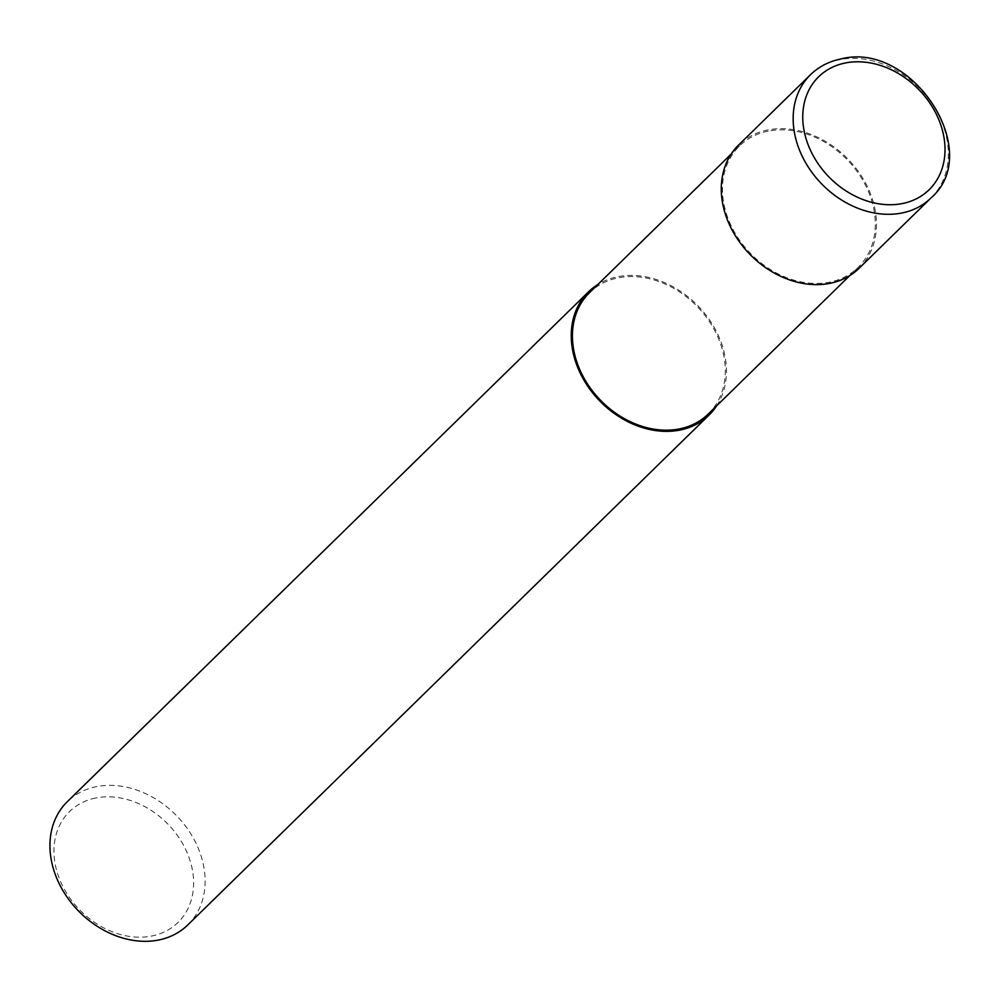 <?xml version="1.0" encoding="UTF-8"?>
<svg xmlns="http://www.w3.org/2000/svg" width="999" height="999" viewBox="0 0 999 999"><rect width="100%" height="100%" fill="white"/><g stroke="black" fill="none" stroke-linecap="round" stroke-linejoin="round"><path stroke-width="0.75" stroke-dasharray="5 3.75" d="M708.216 414.073A84.89 67.345 45.6 0 0 709.652 321.94A84.89 67.345 45.6 0 0 618.194 277.859A84.89 67.345 45.6 0 0 589.497 292.695M768.206 131.119A84.89 67.345 45.6 0 0 739.522 145.954A84.89 67.345 45.6 0 0 738.086 238.074A84.89 67.345 45.6 0 0 829.545 282.168A84.89 67.345 45.6 0 0 858.241 267.32A84.89 67.345 45.6 0 0 859.664 175.2A84.89 67.345 45.6 0 0 768.206 131.119M187.8 924.937A86.189 68.369 45.6 0 0 189.248 831.405A86.189 68.369 45.6 0 0 96.404 786.663A86.189 68.369 45.6 0 0 67.27 801.722M716.658 405.819A86.189 68.369 45.6 0 0 706.268 315.422A86.189 68.369 45.6 0 0 617.719 276.711A86.189 68.369 45.6 0 0 597.926 284.453M95.767 797.989A77.56 61.538 45.6 0 0 59.815 879.807A77.56 61.538 45.6 0 0 151.811 936.013A77.56 61.538 45.6 0 0 187.75 854.195A77.56 61.538 45.6 0 0 95.767 797.989M859.14 268.244A86.176 68.369 45.6 0 0 860.589 174.713A86.176 68.369 45.6 0 0 767.744 129.957A86.176 68.369 45.6 0 0 738.611 145.03M931.031 197.927A86.189 68.369 45.6 0 0 932.479 104.395A86.189 68.369 45.6 0 0 839.622 59.64A86.189 68.369 45.6 0 0 810.501 74.713M739.522 145.954L731.081 154.196M858.241 267.32L849.799 275.574"/><path stroke-width="1.5" d="M731.081 154.196L589.497 292.695A84.89 67.345 45.6 0 0 588.061 384.827A84.89 67.345 45.6 0 0 679.52 428.908A84.89 67.345 45.6 0 0 708.216 414.073L849.799 275.574M597.926 284.453A86.189 68.369 45.6 0 0 588.586 291.77L67.27 801.722A86.189 68.369 45.6 0 0 65.822 895.254A86.189 68.369 45.6 0 0 158.666 940.009A86.189 68.369 45.6 0 0 187.8 924.937L709.115 414.997A86.189 68.369 45.6 0 0 716.658 405.819M588.586 291.77A86.189 68.369 45.6 0 0 587.137 385.302A86.189 68.369 45.6 0 0 679.994 430.057A86.189 68.369 45.6 0 0 709.115 414.997M810.501 74.713L738.611 145.03A86.176 68.369 45.6 0 0 737.162 238.561A86.176 68.369 45.6 0 0 830.007 283.316A86.176 68.369 45.6 0 0 859.14 268.244L931.031 197.927C984.814 151.486 911.513 40.297 840.808 58.991C828.933 61.414 818.818 66.658 810.501 74.713L810.501 74.713A86.189 68.369 45.6 0 0 809.04 168.244A86.189 68.369 45.6 0 0 901.897 212.999A86.189 68.369 45.6 0 0 931.031 197.927M902.422 203.546A78.996 62.675 45.6 0 0 939.035 120.217A78.996 62.675 45.6 0 0 845.341 62.974A78.996 62.675 45.6 0 0 808.74 146.304A78.996 62.675 45.6 0 0 902.422 203.546"/></g></svg>

